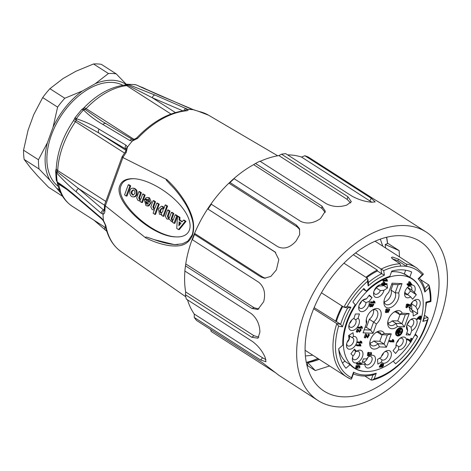 <?xml version="1.0" encoding="UTF-8"?>
<svg xmlns="http://www.w3.org/2000/svg" width="471" height="471" viewBox="0 0 471 471"><rect width="100%" height="100%" fill="white"/><g stroke="black" fill="none" stroke-linecap="round" stroke-linejoin="round"><path stroke-width="0.71" d="M58.174 186.322A60.064 37.474 -57.3 0 1 47 162.395A60.064 37.474 -57.3 0 1 72.611 101.471A60.064 37.474 -57.3 0 1 122.925 85.304M126.04 84.415A62.425 38.946 -57.3 0 0 95.277 83.679L108.43 73.523A68.313 42.62 -57.3 0 1 116.243 73.888L126.346 84.333M108.43 73.523L93.529 63.974A68.313 42.62 -57.3 0 1 101.342 64.339L116.243 73.888M62.531 196.242L48.631 187.334L37.762 176.06L30.556 167.841L24.162 159.434A68.313 42.62 -57.3 0 1 23.55 150.196L38.451 159.746L47.441 142.619L53.082 127.117A62.425 38.946 -57.3 0 1 82.431 90.962L95.277 83.679M24.162 159.434L39.058 168.983A68.313 42.62 -57.3 0 1 38.451 159.746M53.082 127.117L57.603 107.123L42.702 97.574A68.313 42.62 -57.3 0 1 49.908 88.695L64.804 98.245L82.431 90.962M57.603 107.123A68.313 42.62 -57.3 0 1 64.804 98.245M93.529 63.974L75.908 71.262L63.055 78.545L49.908 88.695M42.702 97.574L33.712 114.7L28.066 130.202L23.55 150.196M39.058 168.983L49.926 180.258A62.425 38.946 -57.3 0 1 47.441 142.619M49.926 180.258L60.777 193.075M59.411 189.966A62.425 38.946 -57.3 0 1 57.138 188.477M386.65 237.225A88.925 55.478 -57.3 0 1 387.515 243.148L387.409 243.195M387.515 243.148L399.137 250.601L385.254 244.514L387.45 243.589A88.336 55.107 122.7 0 0 386.497 237.26M399.137 250.601L399.496 256.901M385.254 244.514A85.451 53.311 -57.3 0 1 385.537 247.952M319.061 359.226A85.386 53.27 -57.3 0 1 307.681 362.523L307.875 362.652A85.386 53.27 122.7 0 0 319.256 359.349M329.582 365.973L315.264 370.559L307.875 362.652M307.681 362.523L307.516 365.59L315.264 370.559M321.917 389.617A88.925 55.478 122.7 0 0 324.083 391.124A88.925 55.478 122.7 0 0 418.772 346.197A88.925 55.478 122.7 0 0 420.055 241.399A88.925 55.478 122.7 0 0 326.515 284.555A88.925 55.478 122.7 0 0 321.917 389.617M315.605 398.849A100.111 62.455 -57.3 0 1 320.78 280.563A100.111 62.455 -57.3 0 1 426.09 231.979A100.111 62.455 -57.3 0 1 424.648 349.965A100.111 62.455 -57.3 0 1 318.043 400.544A100.111 62.455 -57.3 0 1 315.605 398.849M317.96 358.525A88.925 55.478 -57.3 0 1 306.338 362.511M260.204 161.347A97.167 60.618 -57.3 0 1 278.867 155.589L281.505 154.17L347.881 196.713L351.348 201.718L346.762 205.068A100.111 62.455 122.7 0 0 346.032 205.309C339.126 207.352 332.555 206.822 326.315 203.725L259.945 161.182A100.111 62.455 122.7 0 0 255.512 163.478L321.881 206.021L325.331 211.255L320.586 218.491A100.111 62.455 122.7 0 0 319.862 219.009C313.109 223.425 306.662 224.172 300.516 221.258L234.146 178.715L233.021 179.345A97.167 60.618 -57.3 0 0 228.894 183.154L230.019 182.524L296.389 225.067L299.426 228.559L299.691 234.564L296.182 240.864A100.111 62.455 122.7 0 0 295.553 241.594C289.706 247.805 283.789 249.506 277.802 246.698L210.961 204.02A97.167 60.618 -57.3 0 1 228.894 183.154L297.201 226.94L299.774 229.53M265.409 278.279L262.859 277.178L194.547 233.392A97.167 60.618 -57.3 0 1 207.64 208.877A97.167 60.618 -57.3 0 1 210.961 204.02M275.694 252.503L207.64 208.877L275.011 251.926L278.803 259.568L276.489 269.477A100.111 62.455 122.7 0 0 276.024 270.342L270.86 276.395L264.443 278.231L260.905 276.972L194.535 234.428L194.547 233.392A97.167 60.618 -57.3 0 0 192.433 238.715L192.415 239.751L258.791 282.294C263.954 286.639 265.656 292.844 263.884 300.892A100.111 62.455 122.7 0 0 263.648 301.781L257.831 309.476L251.873 308.423L185.497 265.88L185.757 263.925A97.167 60.618 -57.3 0 1 192.433 238.715M211.426 204.155A100.111 62.455 122.7 0 0 208.105 209.012M194.535 234.428A100.111 62.455 122.7 0 0 192.415 239.751M258.915 309L254.069 307.71L185.757 263.925A97.167 60.618 -57.3 0 0 185.444 266.15L185.191 268.093A100.111 62.455 122.7 0 0 184.844 271.025L251.22 313.574C256.583 317.954 259.468 323.865 259.886 331.313A100.111 62.455 122.7 0 0 259.904 332.12L257.961 338.213L251.791 337.271L185.415 294.728L185.651 291.932A97.167 60.618 -57.3 0 1 184.915 271.072M185.497 265.88A100.111 62.455 122.7 0 0 185.191 268.093M258.915 337.171L253.963 335.723L185.651 291.932M185.415 294.728A100.111 62.455 122.7 0 0 186.304 299.073L252.674 341.616C258.261 345.938 262.365 351.089 264.979 357.077A100.111 62.455 122.7 0 0 265.25 357.701L265.938 361.74L260.669 360.027L194.293 317.483L194.246 314.039A97.167 60.618 -57.3 0 1 187.499 299.844M265.962 359.597L262.559 357.825L194.246 314.039M194.293 317.483A100.111 62.455 122.7 0 0 196.613 320.51L262.983 363.053L278.555 375.069A100.111 62.455 122.7 0 0 278.797 375.252A100.111 62.455 122.7 0 0 279.044 375.434L318.043 400.544M275.912 372.973L211.061 331.401L210.796 329.6M388.852 208.111L374.716 199.616L308.346 157.067A100.111 62.455 122.7 0 0 304.872 155.73L371.248 198.273L375.199 201.929L371.554 202.212A100.111 62.455 122.7 0 0 370.901 202.141C364.613 201.529 358.337 199.551 352.084 196.207L285.714 153.664A100.111 62.455 122.7 0 0 281.505 154.17M287.628 154.888A97.167 60.618 -57.3 0 1 301.558 157.073L304.872 155.73M301.558 157.073L371.896 202.247M278.867 155.589L347.174 199.374L350.589 202.995M233.021 179.345A97.167 60.618 -57.3 0 1 253.628 164.644L255.512 163.478M234.146 178.715A100.111 62.455 122.7 0 0 230.019 182.524M253.628 164.644L321.94 208.429L325.22 212.48M321.452 292.791L343.883 307.169A64.78 40.412 -57.3 0 1 367.392 278.214L343.93 263.177M305.114 350.289L346.797 377.006L350.807 379.096A64.78 40.412 -57.3 0 1 346.797 377.006A64.78 40.412 -57.3 0 1 336.806 323.601L313.674 308.77M314.145 307.628L340.651 324.26L336.806 323.601L338.625 326.162A63.014 39.311 122.7 0 0 351.525 377.718L353.544 372.161L353.491 373.544M373.008 374.91L371.136 380.044L364.866 376.023M424.86 315.529L427.856 317.448L428.133 318.649L427.238 320.174L422.811 321.399L423.729 319.868L426.526 302.653M420.409 279.497L428.663 284.79L429.134 285.514L428.946 288.005L424.824 292.038L425.036 289.547C423.806 285.02 421.857 281.146 419.19 277.914M355.581 252.921L383.688 270.642L384.395 275.194L381.669 273.722A58.887 36.738 122.7 0 0 368.393 282.488M406.061 264.043A64.78 40.412 -57.3 0 1 416.711 267.934L423.288 273.904L422.263 274.781A63.014 39.311 122.7 0 0 406.638 266.398A63.014 39.311 122.7 0 0 400.656 266.115L400.079 263.766L392.526 258.92L391.407 257.478L392.655 257.066L398.501 259.203L406.061 264.043C406.726 264.478 406.92 265.261 406.638 266.398L397.918 260.804L398.501 259.203M400.079 263.766A64.78 40.412 -57.3 0 0 380.968 269.194L381.669 273.722L377.406 270.99L377.265 270.083L353.303 254.723M350.96 379.179L351.549 378.914L351.525 377.718M353.544 372.161A57.121 35.637 122.7 0 0 376.27 373.22L374.168 374.58C366.285 376.776 359.208 376.464 352.932 373.662M371.136 380.044L372.202 380.068L374.245 378.778A63.014 39.311 122.7 0 0 427.238 320.174M422.811 321.399A57.121 35.637 122.7 0 0 425.931 302.147L426.072 302.535M430.476 301.322L430.359 300.928A63.014 39.311 122.7 0 0 428.946 288.005M419.208 278.367L418.142 278.82L422.263 274.781M377.406 270.99A58.887 36.738 122.7 0 0 366.65 277.737M368.54 283.43L368.192 285.956L367.48 281.405A63.014 39.311 122.7 0 0 347.068 306.556L350.936 307.216A57.121 35.637 122.7 0 0 342.488 326.827L340.651 324.26A58.887 36.738 122.7 0 1 347.686 307.904M367.392 278.214L367.792 279.144L367.48 281.405M342.741 306.438A58.887 36.738 122.7 0 0 336.394 321.528M347.728 307.828L350.936 307.216M347.068 306.556L344.33 307.339M392.072 258.667L397.918 260.804M367.957 371.507A53.294 33.247 -57.3 0 1 354.157 368.081A53.294 33.247 -57.3 0 1 350.065 364.654L345.938 368.24A58.887 36.738 -57.3 0 1 338.708 348.717L342.835 345.125A53.294 33.247 -57.3 0 1 346.839 321.528A53.294 33.247 -57.3 0 1 355.258 304.755L352.867 302.035A58.887 36.738 -57.3 0 1 363.895 288.446L366.285 291.172A53.294 33.247 -57.3 0 1 389.841 276.336L391.754 271.078A58.887 36.738 -57.3 0 1 411.689 272.008L409.776 277.266A53.294 33.247 -57.3 0 1 411.678 278.343A53.294 33.247 -57.3 0 1 420.55 289.453M415.322 334.004L417.612 336.618A58.887 36.738 -57.3 0 1 395.563 363.789L393.232 361.133M363.182 289.182L366.285 291.172M409.776 277.266L404.353 273.786L405.655 270.201M409.034 277.001A53.294 33.247 122.7 0 0 408.027 276.141M414.88 334.863L417.612 336.618M350.065 364.654L344.642 361.175L342.488 363.047M306.309 362.358A88.336 55.107 122.7 0 0 317.896 358.478M146.416 201.776L147.441 204.184M148.506 203.119L147.034 204.237L146.469 204.055L145.663 201.4L148.506 203.119M148.995 201.965L144.556 199.304L144.356 199.775L145.922 205.562L147.264 206.004L150.308 203.596L148.742 197.808L147.394 197.367L145.351 198.191L146.505 199.551L148.194 199.31L148.966 202.018M148.018 199.215L146.505 199.551M147.399 197.367L149.537 197.844L151.415 202.159L149.013 205.904L147.264 206.004M144.556 199.304L145.433 199.315L149.042 201.629M128.259 184.797L124.574 194.923L126.157 196.03L129.925 185.868L128.342 184.762L129.142 184.803L130.72 185.904L127.04 196.03L126.21 196.03M133.54 189.96C131.45 191.626 131.38 193.345 133.334 195.124M134.794 193.646L132.934 195.159C130.485 193.34 130.555 191.579 133.146 189.89C134.671 190.302 135.218 191.556 134.794 193.646M132.975 188.194C128.347 187.788 128.913 197.031 133.128 196.872C134.6 196.807 135.619 196.03 136.184 194.541C136.826 191.043 135.754 188.93 132.975 188.194L133.77 188.229C136.549 188.965 137.62 191.079 136.979 194.576C136.413 196.066 135.395 196.843 133.923 196.907L133.529 196.86M142.684 194.046L140.841 199.109L139.899 199.704L139.398 199.539L138.757 197.773L140.599 192.71L138.927 191.638L136.684 197.82L137.921 200.399L139.01 200.799L140.24 200.387L140.046 201.494L141.594 202.489L144.356 195.118L142.772 194.011L145.115 195.041L142.477 202.489L141.653 202.489M138.757 197.773L139.551 197.808L140.293 199.633M138.927 191.638L139.81 191.638L141.394 192.745L139.551 197.808M140.223 200.805L139.01 200.799M141.594 202.489L142.395 202.524M156.814 203.101L154.971 208.164L154.023 208.759L153.528 208.594L152.887 206.828L154.724 201.765L153.057 200.693L150.814 206.875L152.051 209.454L153.14 209.854L154.464 209.554L153.128 213.228L154.712 214.334L158.48 204.173L156.902 203.066L159.245 204.096L155.595 214.334L154.765 214.334L155.536 214.382M152.887 206.828L153.681 206.863L154.423 208.688M153.057 200.693L153.94 200.699L155.524 201.8L153.681 206.863M154.353 209.86L153.14 209.854M154.712 214.334L155.507 214.37M162.224 208.282C160.458 209.878 160.193 211.514 161.429 213.198M162.772 211.579L161.017 213.263C159.292 211.526 159.563 209.836 161.841 208.176C162.942 208.512 163.254 209.642 162.772 211.579M166.016 205.009L165.162 205.015L163.708 209.012L162.265 206.504L161.37 206.216L158.48 208.83L159.463 214.211L160.352 214.499L161.741 214.04L161.506 215.253L163.06 216.242L166.828 206.086L165.244 204.979L167.594 206.01L163.943 216.248L163.113 216.248M163.06 216.242L163.855 216.283M161.718 214.476L160.352 214.499M161.37 206.216L163.06 206.545L164.102 207.917M167.429 216.154L169.242 210.979L167.605 210.019L165.362 216.201L166.652 218.821L167.682 219.174L169.018 218.685L171.438 221.582L172.669 221.176L172.474 222.283L174.029 223.278L176.749 215.789L175.112 214.835L173.269 219.898L172.327 220.493L171.827 220.328L171.185 218.556L173.028 213.493L171.444 212.392L169.519 217.49L168.571 218.085L168.07 217.92L167.429 216.154L168.224 216.189L168.965 218.014M168.459 210.013L167.664 209.972L168.488 210.019L170.066 211.126L168.224 216.189M169.16 219.115L167.682 219.174M172.657 221.594L171.438 221.582M177.39 216.454L174.912 223.278L174.082 223.278M174.029 223.278L174.823 223.313M175.112 214.835L175.995 214.835L177.549 215.83L177.467 216.26M171.185 218.556L171.98 218.597L172.722 220.422M171.362 212.427L172.245 212.427L173.823 213.534L171.98 218.597M179.716 222.218L179.557 224.926M179.145 221.847L178.88 225.762M178.827 225.827L180.999 223.16L179.027 221.776M182.059 221.853L179.086 220.004L179.192 217.414L177.49 216.266L176.749 228.459L178.527 229.536L185.203 221.335L183.449 220.145L182.041 221.865M177.402 216.33L178.291 216.301L179.951 217.367L179.881 220.039L182.283 221.576M183.449 220.145L184.32 220.169L186.004 221.37L179.321 229.577L178.509 229.554M178.45 229.548L179.251 229.589M198.644 111.403A81.059 50.574 122.7 0 1 208.565 115.207L198.12 111.197A2.944 2.237 101.9 0 1 198.644 111.403L190.414 108.66L136.343 84.939A2.944 1.819 112.6 0 0 136.072 84.862A69.879 43.597 122.7 0 0 128.347 84.503L154.93 95.042L188.011 109.478C188.382 110.214 187.788 110.661 186.233 110.82A81.059 50.574 122.7 0 0 137.662 138.35L132.369 141.012L129.802 140.476L102.943 124.503C95.743 120.464 89.313 115.666 83.667 110.114L82.39 109.531L81.583 109.678M198.12 111.197L193.41 109.725M190.814 108.772A2.944 1.925 113.2 0 0 190.414 108.66M159.475 95.342A2.944 1.925 113.2 0 0 159.08 95.23M136.513 85.027A2.944 1.819 112.6 0 0 136.343 84.939L136.761 85.133A2.944 2.337 116.3 0 0 136.325 84.98M60.017 184.473L57.686 182.931A2.944 1.931 -47.6 0 1 57.668 182.919A2.944 1.931 -47.6 0 1 57.227 182.006L57.438 182.165C63.656 186.175 70.049 191.067 76.62 196.831L101.518 218.191L103.449 220.469L105.857 225.721A81.059 50.574 122.7 0 0 121.106 251.649C112.74 245.65 107.441 236.695 105.204 224.779A2.944 1.913 -10.4 0 0 105.857 225.721M56.243 180.222L57.227 182.006A69.879 43.597 122.7 0 1 56.626 172.875L55.831 171.956L55.666 170.949M57.686 182.931L58.151 183.29A2.944 2.355 -59.4 0 1 57.438 182.165M77.156 197.902A2.944 2.019 -49.4 0 1 76.62 196.831M102.054 219.268A2.944 2.019 -49.4 0 1 101.518 218.191M103.385 220.94L103.443 220.575M103.408 226.245L105.086 227.511A2.944 1.719 131.5 0 0 105.11 229.795M82.325 109.078L83.367 108.772L84.556 109.095A2.944 2.09 117.1 0 0 83.455 109.949A69.879 43.597 122.7 0 0 76.337 118.721C74.642 117.573 74.571 117.479 76.131 118.439C74.571 117.479 74.642 117.573 76.337 118.721L76.59 118.833C84.68 121.388 92.186 124.85 99.122 129.213L125.992 145.174L127.464 147.058L126.216 152.451A81.059 50.574 122.7 0 0 122.837 157.532C121.83 156.831 121.812 156.613 122.79 156.872M122.066 156.814L104.603 204.791L105.263 205.827A81.059 50.574 122.7 0 0 104.892 211.043C104.797 212.91 104.179 213.958 103.037 214.175L101.194 213.298L76.296 191.927C69.743 186.504 63.261 180.222 56.838 173.093L56.626 172.875A2.944 2.09 128.3 0 1 56.932 171.521L57.397 171.868A2.944 1.631 139.8 0 0 56.838 173.093M171.244 185.456L166.51 180.369L166.069 179.463L166.905 179.645C174.035 186.239 180.263 193.899 185.58 202.636C190.325 211.143 196.224 222.553 192.439 235.4C187.175 247.081 177.361 246.327 169.784 245.703C161.771 244.508 153.746 241.9 145.71 237.884L105.263 205.827M122.837 157.532L166.905 179.645M104.568 204.985L104.221 209.989A2.944 1.578 2.2 0 0 104.892 211.043M126.216 152.451L125.304 151.95L122.124 156.719M104.173 210.443L102.961 212.074L103.008 214.017M127.341 147.176L126.157 148.341L126.034 149.236L98.839 132.952L76.143 120.364L74.577 118.604M76.59 118.833A2.944 2.025 104.3 0 0 76.143 120.364A2.944 1.837 -57.3 0 1 75.525 121.642A69.196 43.167 122.7 0 0 57.715 170.573A2.944 1.837 -57.3 0 1 57.397 171.868L78.592 188.588L103.49 209.954A2.944 2.019 130.6 0 0 101.194 213.298M104.238 209.53L103.49 209.954L104.226 210.413M125.992 145.174A2.944 2.119 120.7 0 0 125.704 148.918M104.544 205.226L78.592 188.588A2.944 2.019 130.6 0 0 76.296 191.927M99.122 129.213A2.944 2.119 120.7 0 0 98.839 132.952L126.028 150.379M76.337 118.721A2.944 2.131 124.5 0 0 75.66 120.058M55.878 169.978L56.932 171.521M74.989 117.827L74.624 118.515M126.64 84.28L126.976 84.238M126.982 84.238L128.347 84.503A2.944 2.019 -65.7 0 0 127.217 84.921L125.086 84.833L126.934 84.244M182.936 110.879L152.316 97.756L127.747 85.198A2.944 1.442 -71.1 0 1 128.648 84.621M82.572 108.931L83.85 107.912C96.649 94.636 110.226 87.029 124.574 85.092A5.888 4.109 83.6 0 1 126.67 85.622A2.944 1.837 -57.3 0 0 127.747 85.198L127.217 84.921M175.395 112.551L152.316 97.756A2.944 1.925 -66.8 0 1 154.93 95.042M183.784 110.762A2.944 1.925 -66.8 0 1 186.275 108.471M184.997 110.62L185.968 109.802L187.864 109.466M185.515 110.591L185.262 110.591A2.944 2.061 84.3 0 1 186.233 110.82M185.262 110.591C168.365 112.663 152.145 121.812 136.596 138.032A2.944 0.659 43.3 0 1 137.662 138.35M133.428 139.634L132.451 140.87M101.324 120.829L132.722 139.593A2.944 2.119 120.7 0 0 132.698 139.581A2.944 2.119 120.7 0 0 129.802 140.476M105.834 123.614A2.944 2.119 120.7 0 0 102.943 124.503M84.556 109.095L85.051 109.396A2.944 2.19 138.1 0 0 83.667 110.114M83.85 107.912A5.888 1.366 43.6 0 1 86.105 108.613A2.944 1.837 -57.3 0 1 85.051 109.396L102.119 121.335M176.501 236.913C152.204 236.395 113.835 200.776 121.118 185.497C122.931 180.899 127.317 178.644 134.282 178.727M119.922 185.439C112.545 200.887 151.744 236.907 175.907 236.889C191.279 237.72 194.776 224.702 183.366 209.124C172.18 193.563 148.883 179.292 133.676 178.697C126.387 178.456 121.801 180.705 119.922 185.439M145.71 237.884C144.621 235.883 149.26 238.09 150.526 238.338L154.341 239.674L174.323 244.608L177.961 244.59M154.341 239.674C162.148 242.506 169.213 244.166 175.536 244.649M193.334 109.725A80.971 50.515 122.7 0 0 188.011 109.478M132.369 141.012A80.971 50.515 122.7 0 0 127.464 147.058M103.037 214.175A80.971 50.515 122.7 0 0 103.449 220.469M377.265 270.083A60.064 37.474 122.7 0 0 365.938 277.278M410.594 342.152A52.999 33.064 -57.3 0 1 354.704 368.081A52.999 33.064 -57.3 0 1 355.464 305.62A52.999 33.064 -57.3 0 1 411.907 278.844L406.09 275.117A52.999 33.064 122.7 0 0 391.507 271.767M338.755 349.264A52.999 33.064 122.7 0 0 345.749 361.881M397.642 331.054L398.042 331.072L397.394 332.85L396.994 332.832L397.642 331.054L397.259 330.813L398.042 331.072M399.614 332.32L398.737 334.722L398.342 334.704L400.285 329.37L400.68 329.388L399.808 331.79L401.798 331.884L401.604 332.414L399.614 332.32M398.961 330.212L399.361 330.23L398.066 333.786L397.665 333.768L398.961 330.212L398.572 329.965L399.361 330.23M396.994 332.832L396.606 332.585L397.241 330.842M401.798 331.884L399.891 331.56M400.68 329.388L400.285 329.37M398.342 334.704L397.954 334.457L399.897 329.123M397.665 333.768L397.277 333.521L398.572 329.965M397.059 335.122A3.827 2.39 122.7 0 0 397.659 335.258A3.827 2.39 122.7 0 0 401.31 332.402M401.575 331.737A3.827 2.39 122.7 0 0 401.174 328.705M369.588 355.046L370.759 353.444M409.535 283.925L410.394 283.966L409.823 283.13M356.494 367.474L359.055 366.385M383.983 283.607L384.842 283.642L384.218 282.965M380.091 366.261L381.139 364.66M382.134 366.038L382.764 365.031M417.594 318.402L418.796 316.818M398.048 335.505A3.827 2.39 122.7 0 0 401.645 332.75A3.827 2.39 122.7 0 0 401.374 328.817A3.827 2.39 122.7 0 0 397.3 330.748A3.827 2.39 122.7 0 0 397.247 335.258A3.827 2.39 122.7 0 0 398.048 335.505M370.936 353.438L371.489 353.792C370.436 353.226 369.817 353.703 369.635 355.222C370.777 355.729 371.395 355.252 371.489 353.792L371.278 353.538M393.573 312.391A7.654 4.775 -57.3 0 1 397.807 312.238A7.654 4.775 -57.3 0 1 399.243 314.328L395.369 311.849A7.654 4.775 122.7 0 0 395.357 311.796M388.116 323.088A7.654 4.775 122.7 0 0 392.072 320.916L395.946 323.4A7.654 4.775 -57.3 0 1 389.541 325.131A7.654 4.775 -57.3 0 1 387.916 321.222M393.679 320.992A10.303 6.429 122.7 0 0 393.856 320.775L392.072 320.916M409.37 284.378L411.165 284.46L409.976 282.706L409.37 284.378M410.394 283.966L411.165 284.46M359.608 366.568L359.714 366.656C357.354 366.138 356.323 366.491 356.629 367.721C358.937 368.204 359.962 367.845 359.714 366.656L359.461 366.491M383.818 284.06L385.614 284.143L384.307 282.718L383.818 284.06M384.842 283.642L385.614 284.143M380.138 366.462C381.092 366.991 381.669 366.485 381.869 364.948C380.951 364.413 380.374 364.919 380.138 366.462L380.327 366.715M381.351 364.619L381.675 364.701M382.164 366.397C382.905 366.797 383.359 366.397 383.512 365.184C382.752 364.778 382.305 365.178 382.164 366.397L382.311 366.597M417.653 318.573C418.748 319.114 419.373 318.637 419.526 317.142C418.448 316.624 417.818 317.101 417.653 318.573L417.842 318.796M418.996 316.8L419.325 316.895M397.854 336.041A4.416 2.755 -57.3 0 1 396.929 335.758A4.416 2.755 -57.3 0 1 396.994 330.548A4.416 2.755 -57.3 0 1 401.692 328.316A4.416 2.755 -57.3 0 1 402.004 332.862A4.416 2.755 -57.3 0 1 397.854 336.041M407.15 304.937L408.151 304.449L407.003 307.192L408.946 304.602L410.806 305.214L409.841 307.869L409.37 307.846L410.147 305.72L409.181 305.379L406.679 307.857L407.15 304.937L406.373 304.437L407.374 303.948L408.151 304.449M386.632 309.818L387.639 309.323L386.461 312.049L388.004 310.654L388.404 310.748L388.41 311.908L389.758 309.582L388.11 312.567L387.833 311.873L386.108 312.709L386.632 309.818L385.861 309.317L386.862 308.829L387.639 309.323M366.444 335.293L365.49 337.913L365.019 337.89L366.303 334.363L367.933 337.271L369.117 335.376L368.811 335.293L369.111 334.622L369.47 334.751L367.551 337.901L366.444 335.293M365.019 337.89L364.248 337.395L365.531 333.868L366.615 334.457M360.951 345.991L356.947 345.802L357.142 345.278L360.262 345.426L360.05 344.348L360.527 344.372L360.951 345.991M358.219 330.147L357.46 332.243L356.989 332.22L358.013 329.4L359.785 331.714L360.939 330.265L360.58 330.165L360.827 329.629L361.275 329.788L359.432 332.214L358.219 330.147M375.099 303.024L371.095 302.835L371.283 302.311L374.404 302.459L374.198 301.381L374.669 301.405L375.099 303.024M387.521 281.158L383.518 280.969L383.706 280.445L386.826 280.592L386.614 279.515L387.091 279.538L387.521 281.158M368.505 353.226L369.405 352.785L368.51 355.358L369.358 355.581L371.678 352.909L368.187 355.97L368.505 353.226L367.727 352.726L368.628 352.284L369.405 352.785M393.962 341.97L389.959 341.787L390.194 341.128L393.314 341.275L393.203 339.938L393.674 339.962L393.962 341.97M384.259 301.982A7.654 4.775 122.7 0 0 390.029 297.101A7.654 4.775 122.7 0 0 390.93 290.059L395.193 292.791A7.654 4.775 -57.3 0 1 393.091 301.593A7.654 4.775 -57.3 0 1 385.761 304.331A7.654 4.775 -57.3 0 1 384.13 300.421M390.93 290.059L392.967 284.46M391.642 284.402L398.136 284.702L395.193 292.791L398.66 292.962A10.009 6.247 -57.3 0 1 391.966 306.898A10.009 6.247 -57.3 0 1 383.989 301.263A10.009 6.247 -57.3 0 1 388.693 292.497L392.09 283.171L402.057 283.636L398.66 292.962M375.634 332.72A7.654 4.775 -57.3 0 1 379.862 332.567A7.654 4.775 -57.3 0 1 381.304 334.657L387.35 334.94L384.048 344.013L378.001 343.73A7.654 4.775 -57.3 0 1 371.601 345.455A7.654 4.775 -57.3 0 1 369.976 341.552M370.1 343.112A7.654 4.775 122.7 0 0 373.744 340.998L378.001 343.73L379.449 346.892A10.009 6.247 -57.3 0 1 369.829 342.393A10.009 6.247 -57.3 0 1 376.341 332.238A10.009 6.247 -57.3 0 1 384.307 333.55L381.304 334.657L377.359 332.132M373.744 340.998L379.785 341.281L382.181 334.698M384.307 333.55L391.271 333.874L386.414 347.215L384.048 344.013L379.785 341.281M402.246 313.221L399.243 314.328L405.29 314.61L401.987 323.683L395.946 323.4L397.389 326.562A10.009 6.247 -57.3 0 1 387.774 322.064A10.009 6.247 -57.3 0 1 394.28 311.908A10.009 6.247 -57.3 0 1 402.246 313.221L409.211 313.545L405.29 314.61M393.856 320.775L397.73 320.951L400.12 314.369M409.211 313.545L404.359 326.886L401.987 323.683L397.73 320.951M365.084 327.298L366.409 327.363L369.352 319.267A7.654 4.775 122.7 0 0 373.509 309.759M366.409 327.363L370.665 330.094L364.177 329.788M372.037 310.301A7.654 4.775 -57.3 0 1 376.264 310.148A7.654 4.775 -57.3 0 1 373.615 321.999L370.665 330.094L373.038 333.297L363.07 332.832L366.462 323.5A10.009 6.247 -57.3 0 1 366.232 319.974A10.009 6.247 -57.3 0 1 372.744 309.818A10.009 6.247 -57.3 0 1 380.992 311.967A10.009 6.247 -57.3 0 1 376.429 323.966L373.038 333.297M376.429 323.966L369.352 319.267M366.462 323.5L366.838 321.681A7.654 4.775 -57.3 0 1 366.373 319.132M410.447 308.446L411.36 309.029L413.038 312.232A7.065 4.41 -57.3 0 1 409.652 307.857M410.424 304.973A7.065 4.41 -57.3 0 1 414.286 300.351A7.065 4.41 -57.3 0 1 420.02 301.575A7.065 4.41 -57.3 0 1 417.465 309.765L415.787 306.562A4.71 2.938 122.7 0 0 415.946 300.869A4.71 2.938 122.7 0 0 413.562 300.863M409.97 307.51A4.71 2.938 122.7 0 0 410.859 308.805A4.71 2.938 122.7 0 0 411.36 309.029M415.787 306.562L411.524 303.83A4.71 2.938 122.7 0 0 412.449 301.887M406.714 325.602A4.71 2.938 122.7 0 0 407.05 327.039L407.698 330.518A7.065 4.41 -57.3 0 1 406.55 326.474A7.065 4.41 -57.3 0 1 411.142 319.309A7.065 4.41 -57.3 0 1 417.123 321.893A7.065 4.41 -57.3 0 1 411.683 330.707L411.042 327.227A4.71 2.938 122.7 0 0 413.662 323.247A4.71 2.938 122.7 0 0 412.802 319.833A4.71 2.938 122.7 0 0 410.418 319.821M411.042 327.227L407.003 324.637M407.18 324.166A4.71 2.938 122.7 0 0 409.311 320.851M396.188 343.865L396.034 346.98A7.065 4.41 -57.3 0 1 396.017 345.09A7.065 4.41 -57.3 0 1 400.609 337.925A7.065 4.41 -57.3 0 1 406.485 342.058A7.065 4.41 -57.3 0 1 398.548 349.77L398.702 346.65A4.71 2.938 122.7 0 0 402.758 342.959A4.71 2.938 122.7 0 0 402.269 338.449A4.71 2.938 122.7 0 0 399.885 338.437M398.702 346.65L396.105 344.99M396.647 342.782A4.71 2.938 122.7 0 0 398.772 339.461M381.457 362.011L377.883 364.107L377.495 359.438L381.068 357.342A7.065 4.41 -57.3 0 1 385.413 351.372A7.065 4.41 -57.3 0 1 391.23 352.85A7.065 4.41 -57.3 0 1 388.086 361.292A7.065 4.41 -57.3 0 1 381.457 362.011L381.969 359.809A4.71 2.938 122.7 0 0 386.997 357.465A4.71 2.938 122.7 0 0 387.074 351.89A4.71 2.938 122.7 0 0 384.689 351.884M381.969 359.809L379.526 358.248M381.451 356.229A4.71 2.938 122.7 0 0 383.582 352.909M371.454 355.328A7.065 4.41 -57.3 0 1 375.422 360.015A7.065 4.41 -57.3 0 1 369.747 367.68A7.065 4.41 -57.3 0 1 364.848 364.26L365.178 363.288A4.71 2.938 122.7 0 0 366.073 364.613A4.71 2.938 122.7 0 0 371.095 362.234A4.71 2.938 122.7 0 0 371.16 356.677A4.71 2.938 122.7 0 0 368.775 356.671M365.178 363.288L362.493 361.563M363.394 362.14A4.71 2.938 122.7 0 0 367.668 357.695M353.839 349.994L356.276 351.554L356.606 351.301A7.065 4.41 -57.3 0 1 356.994 351.042A7.065 4.41 -57.3 0 1 362.976 353.733A7.065 4.41 -57.3 0 1 357.342 362.529A7.065 4.41 -57.3 0 1 352.402 358.213A7.065 4.41 -57.3 0 1 353.02 355.929A4.71 2.938 122.7 0 0 355.393 350.989M352.561 357.336A4.71 2.938 122.7 0 0 353.568 359.497A4.71 2.938 122.7 0 0 358.584 357.118A4.71 2.938 122.7 0 0 358.655 351.566A4.71 2.938 122.7 0 0 356.276 351.554M348.705 335.417L352.137 337.619L353.456 336.465A7.065 4.41 -57.3 0 1 356.941 341.84A7.065 4.41 -57.3 0 1 350.707 349.105A7.065 4.41 -57.3 0 1 346.544 344.525A7.065 4.41 -57.3 0 1 349.046 339.179L348.64 335.458L353.05 332.744L353.456 336.465M346.703 343.653A4.71 2.938 122.7 0 0 347.71 345.814A4.71 2.938 122.7 0 0 352.726 343.436A4.71 2.938 122.7 0 0 352.797 337.884A4.71 2.938 122.7 0 0 352.137 337.619M347.174 342.217A4.71 2.938 122.7 0 0 349.04 335.635M353.715 318.496L355.682 319.756L358.042 318.261A7.065 4.41 -57.3 0 1 355.652 328.982A7.065 4.41 -57.3 0 1 348.852 325.814A7.065 4.41 -57.3 0 1 353.444 318.649A7.065 4.41 -57.3 0 1 353.957 318.355L355.358 314.033L359.444 313.939L358.042 318.261M349.017 324.943A4.71 2.938 122.7 0 0 350.018 327.104A4.71 2.938 122.7 0 0 354.663 325.255A4.71 2.938 122.7 0 0 355.682 319.756M349.482 323.506A4.71 2.938 122.7 0 0 351.613 320.186M362.499 300.357L365.985 302.6L369.176 301.405A7.065 4.41 -57.3 0 1 364.183 311.001A7.065 4.41 -57.3 0 1 358.731 306.933A7.065 4.41 -57.3 0 1 363.324 299.768A7.065 4.41 -57.3 0 1 366.479 298.855L369.323 295.058L372.025 297.607L368.911 295.611M366.479 298.855L363.288 300.051A4.71 2.938 122.7 0 0 362.599 300.28M358.896 306.062A4.71 2.938 122.7 0 0 359.897 308.222A4.71 2.938 122.7 0 0 363.742 307.245A4.71 2.938 122.7 0 0 365.985 302.6M359.361 304.619A4.71 2.938 122.7 0 0 361.487 301.305M374.251 290.46A4.71 2.938 122.7 0 0 376.117 287.858L380.38 290.589L383.977 290.266A7.065 4.41 -57.3 0 1 377.713 297.372A7.065 4.41 -57.3 0 1 373.615 292.774A7.065 4.41 -57.3 0 1 378.213 285.603A7.065 4.41 -57.3 0 1 383.359 285.738L385.048 284.649M383.359 285.738L379.761 286.062A4.71 2.938 122.7 0 0 377.489 286.115M373.78 291.896A4.71 2.938 122.7 0 0 374.786 294.057A4.71 2.938 122.7 0 0 380.38 290.589M404.801 292.462L410.665 296.854A7.065 4.41 -57.3 0 1 404.63 293.127A7.065 4.41 -57.3 0 1 409.222 285.962A7.065 4.41 -57.3 0 1 411.183 285.132M411.754 285.049A7.065 4.41 -57.3 0 1 414.386 292.373L411.707 290.024A4.71 2.938 122.7 0 0 410.883 286.48A4.71 2.938 122.7 0 0 408.498 286.474M404.789 292.255A4.71 2.938 122.7 0 0 405.796 294.416A4.71 2.938 122.7 0 0 407.992 294.505M411.707 290.024L407.533 287.345M410.777 341.304L411.731 338.69L412.196 338.714L410.942 342.17L409.087 340.445L407.745 339.95L407.992 339.279L409.452 339.803L410.777 341.304M407.727 284.967L407.968 284.313L408.922 284.36L409.764 282.041L410.212 282.064L411.907 284.619L411.713 285.155L409.128 285.032L408.869 285.756L408.422 285.732L408.681 285.014L406.95 284.472L407.191 283.819L408.145 283.86L408.987 281.546L410.212 282.064M356.888 366.132L359.891 366.073L359.844 367.869L356.423 368.281L356.888 366.132L356.117 365.631L359.12 365.573L359.891 366.073M361.999 343.118L357.995 342.929L358.19 342.405L361.304 342.552L361.098 341.475L361.569 341.499L361.999 343.118M362.482 328.311L358.478 328.122L358.672 327.598L361.787 327.745L361.581 326.668L362.052 326.691L362.482 328.311M370.695 304.613L371.66 304.231L370.63 306.38L372.114 305.302L372.526 305.379L372.579 306.297L373.556 304.372L373.874 304.502L372.308 306.809L372.037 306.28L370.306 306.898L370.695 304.613L369.918 304.119L370.883 303.73L371.66 304.231M382.222 284.513L382.417 283.989L383.37 284.037L384.042 282.182L386.367 284.272L386.214 284.702L383.63 284.584L383.418 285.161L382.97 285.138L383.182 284.561L381.451 284.019L381.64 283.495L382.593 283.542L383.27 281.687L384.495 282.206M361.192 364.536L357.189 364.348L357.377 363.824L360.498 363.971L360.291 362.894L360.762 362.917L361.192 364.536M382.211 364.242L382.293 365.007L383.718 364.342L381.987 367.25L381.751 366.509L379.979 367.351L382.211 364.242M420.662 319.108L419.761 319.556L420.468 318.679L420.627 316.936L419.814 316.736L417.524 319.426L420.992 316.365L420.662 319.108M396.741 335.617A4.416 2.755 -57.3 0 1 396.541 335.505A4.416 2.755 -57.3 0 1 396.606 330.301A4.416 2.755 -57.3 0 1 401.31 328.069A4.416 2.755 -57.3 0 1 401.492 328.21M409.37 307.846L408.681 307.121M407.886 304.719L408.174 304.107L410.806 305.214M408.174 304.107L408.946 304.602M408.039 304.814L408.663 305.214M406.744 306.804L407.998 304.955M406.679 307.857L405.908 307.363L406.373 304.437M389.205 310.13L388.428 309.635L388.758 308.982L389.535 309.476M388.758 308.982L389.158 309.241M386.214 311.602L387.227 310.159L388.404 310.748M388.245 311.36L388.787 309.865M387.227 310.159L388.004 310.654M386.108 312.709L385.331 312.214L385.861 309.317M368.811 335.293L368.039 334.793L368.334 334.122L369.111 334.622M365.843 333.957L366.585 334.434M367.604 336.824L368.516 335.099M368.334 334.122L369.47 334.751M367.551 337.901L366.132 336.147M356.947 345.802L356.176 345.308L356.364 344.784L359.485 344.925L359.279 343.854L360.527 344.372M359.279 343.854L360.05 344.348M359.485 344.925L360.262 345.426M356.364 344.784L357.142 345.278M360.58 330.165L359.809 329.671L360.056 329.135L360.827 329.629M356.989 332.22L356.211 331.725L357.242 328.905L358.013 329.4M357.242 328.905L358.402 329.517M359.438 331.313L360.344 330.018M360.056 329.135L361.275 329.788M359.432 332.214L358.007 330.736M371.095 302.835L370.318 302.341L370.512 301.811L373.633 301.958L373.421 300.881L374.669 301.405M373.421 300.881L374.198 301.381M373.633 301.958L374.404 302.459M370.512 301.811L371.283 302.311M383.518 280.969L382.74 280.475L382.929 279.951L386.049 280.092L385.843 279.02L387.091 279.538M385.843 279.02L386.614 279.515M386.049 280.092L386.826 280.592M382.929 279.951L383.706 280.445M368.24 355.057L369.358 355.581M368.581 355.087L368.505 353.833M369.27 352.697L370.901 352.408L371.678 352.909M368.187 355.97L367.409 355.475L367.727 352.726M389.959 341.787L389.181 341.287L389.423 340.633L392.537 340.78L392.425 339.438L393.674 339.962M392.425 339.438L393.203 339.938M392.537 340.78L393.314 341.275M389.423 340.633L390.194 341.128M398.136 284.702L402.057 283.636M391.271 333.874L387.35 334.94M386.414 347.215L379.449 346.892M404.359 326.886L397.389 326.562M411.801 309.912L417.683 313.598L413.255 316.065L413.038 312.232M411.872 309.871L411.524 303.83M417.465 309.765L417.683 313.598M406.826 332.915L410.111 335.022L406.126 334.84L407.698 330.518M411.683 330.707L410.111 335.022M398.548 349.77L395.593 353.456L393.079 350.665L396.034 346.98M364.848 364.26L361.581 364.218L363.418 358.878L366.685 358.92A7.065 4.41 -57.3 0 1 369.358 356.247M353.02 355.929L350.913 353.768L354.498 349.141L356.606 351.301M353.957 318.355L353.232 318.785M372.025 297.607L369.176 301.405M386.096 283.972L386.909 283.448L387.533 287.975L383.694 285.52M376.117 287.858L379.214 285.862M387.533 287.975L383.977 290.266M407.751 294.351L410.529 291.001L416.34 294.728L412.62 299.209L410.665 296.854M410.529 291.001L407.509 287.369M414.386 292.373L416.34 294.728M407.745 339.95L406.973 339.456L407.215 338.779L407.992 339.279M408.687 340.221L410.559 342.152M410 340.81L410.953 338.196L412.196 338.714M410.953 338.196L411.731 338.69M407.215 338.779L409.452 339.803M408.422 285.732L407.645 285.238L407.91 284.513M408.987 281.546L409.764 282.041M408.145 283.86L408.922 284.36M407.191 283.819L407.968 284.313M356.423 368.281L355.652 367.78L356.117 365.631M357.995 342.929L357.224 342.435L357.412 341.911L360.533 342.052L360.321 340.98L361.569 341.499M360.321 340.98L361.098 341.475M360.533 342.052L361.304 342.552M357.412 341.911L358.19 342.405M358.478 328.122L357.701 327.628L357.895 327.104L361.016 327.251L360.804 326.173L362.052 326.691M360.804 326.173L361.581 326.668M361.016 327.251L361.787 327.745M357.895 327.104L358.672 327.598M373.279 304.89L372.502 304.396L372.779 303.872L373.556 304.372M372.779 303.872L373.874 304.502M370.383 305.962L371.342 304.802L372.526 305.379M372.414 305.797L372.944 304.678M371.342 304.802L372.114 305.302M370.306 306.898L369.529 306.397L369.918 304.119M382.97 285.138L382.193 284.643L382.405 284.066M383.27 281.687L384.042 282.182M382.593 283.542L383.37 284.037M381.64 283.495L382.417 283.989M357.189 364.348L356.412 363.853L356.606 363.329L359.72 363.477L359.514 362.399L360.762 362.917M359.514 362.399L360.291 362.894M359.72 363.477L360.498 363.971M356.606 363.329L357.377 363.824M381.952 364.006L382.947 363.848L383.718 364.342M379.979 367.351L379.202 366.856L381.251 363.559L382.028 364.054M419.796 318.249L420.468 318.679M419.908 317.96L420.144 316.771M419.567 318.655L419.955 318.908M419.119 319.15L419.761 319.556M417.524 319.426L416.747 318.932L420.214 315.864L420.992 316.365M411.907 278.844A52.999 33.064 -57.3 0 1 419.184 325.137A52.999 33.064 -57.3 0 1 411.407 340.892M342.117 306.038A60.064 37.474 122.7 0 0 335.623 321.393M296.389 225.067L297.201 226.94M274.481 251.555L275.506 252.332M262.859 277.178L260.905 276.972M254.069 307.71L251.873 308.423M253.963 335.723L251.791 337.271M262.559 357.825L260.669 360.027M371.248 198.273L369.865 200.858M347.881 196.713L347.174 199.374M321.881 206.021L321.94 208.429M427.856 317.448L424.118 318.478M428.663 284.79L424.771 288.605M376.27 373.22L374.245 378.778M425.931 302.147L430.359 300.928M342.488 326.827L338.625 326.162M400.656 266.115A63.014 39.311 122.7 0 0 383.688 270.642M424.824 292.038A57.121 35.637 122.7 0 0 418.142 278.82M384.395 275.194A57.121 35.637 122.7 0 0 368.192 285.956M129.896 185.757L130.691 185.792M130.72 185.904L129.925 185.868M144.32 195.006L145.115 195.041M145.15 195.153L144.356 195.118M141.394 192.745L140.599 192.71M140.564 192.598L141.359 192.633M158.45 204.061L159.245 204.096M159.28 204.208L158.48 204.173M155.524 201.8L154.724 201.765M154.694 201.653L155.489 201.688M166.799 205.974L167.594 206.01M167.629 206.121L166.828 206.086M170.066 211.126L169.272 211.09M169.242 210.979L170.037 211.014M177.579 215.942L176.784 215.901M176.749 215.789L177.549 215.83M173.823 213.534L173.028 213.493M172.992 213.387L173.793 213.422M179.881 220.039L179.086 220.004M179.051 219.922L179.845 219.957M179.987 217.455L179.192 217.414M179.151 217.331L179.951 217.367M186.004 221.37L185.203 221.335M185.185 221.199L185.98 221.235M105.898 228.035L105.086 227.511L105.963 228.288M122.902 157.561L105.316 205.868M138.921 86.175L147.093 89.867A69.196 43.167 122.7 0 0 139.757 86.57M58.151 183.29A2.944 1.837 -57.3 0 1 58.616 184.143A5.888 3.85 169 0 1 57.262 182.489M66.564 189.236L58.616 184.143A69.196 43.167 122.7 0 0 72.41 206.375C64.368 200.999 59.293 192.939 57.185 182.2M105.834 201.417L57.715 170.573A5.888 3.126 -177.3 0 1 56.261 168.388L55.896 169.931M170.985 114.029L126.67 85.622A69.196 43.167 122.7 0 0 86.105 108.613L134.27 139.487M124.538 153.057L73.594 120.547C63.037 136.101 57.262 152.051 56.261 168.388M388.852 208.105L426.09 231.979M375.028 241.217L416.711 267.934M351.572 378.814L353.544 373.391M426.52 302.753L430.894 301.546M419.155 278.42L423.258 274.399M368.575 283.648L367.869 279.132M344.489 307.357L348.187 307.993M430.93 301.434C431.136 295.664 430.541 290.36 429.134 285.514M372.208 380.097C395.428 374.751 420.638 346.915 428.139 318.649M305.414 355.988L312.821 355.228M382.735 246.156L380.332 239.109M147.341 199.61L146.546 199.574M145.404 199.304L144.609 199.268M129.113 184.791L128.318 184.756M133.923 196.907L133.128 196.872M143.537 194.04L142.742 193.999M139.781 191.632L138.986 191.591M142.419 202.536L141.624 202.495M157.667 203.095L156.872 203.06M153.911 200.687L153.116 200.652M163.884 216.289L163.084 216.254M174.853 223.325L174.058 223.283M175.971 214.823L175.171 214.788M172.215 212.415L171.415 212.38M178.262 216.295L177.461 216.254M179.274 229.595L178.48 229.56M184.291 220.163L183.496 220.122M136.761 85.133L159.451 95.33L193.463 109.708M57.733 182.972L56.267 180.334M103.361 220.905L102.042 219.256L77.144 197.891L67.536 189.996L59.458 184.108M103.408 220.976L105.204 224.779M93.906 220.151L106.823 231.308M104.221 209.989L104.109 210.678L104.503 210.319M126.057 149.319C126.293 149.66 126.04 150.537 125.304 151.95M55.896 169.984L55.655 171.161M136.596 138.032L133.517 139.628M132.722 139.593L133.405 139.64M82.555 108.954L81.618 109.661M127.046 84.232L135.218 84.627M55.643 171.309L56.232 180.14M125.045 84.857L124.538 85.092M74.565 118.645L73.594 120.547M81.501 109.772L75.066 117.697M169.937 184.12C175.453 189.595 180.375 195.789 184.709 202.713C187.794 207.47 190.231 212.886 192.033 218.95C193.64 223.925 193.716 229.183 192.268 234.729L187.894 241.105L182.407 243.837L174.594 244.632M174.323 244.608L175.336 244.655M105.845 227.805L72.41 206.375M121.106 251.649L185.798 296.789M208.565 115.207L277.696 155.783M401.692 328.316L401.31 328.069M396.929 335.758L396.541 335.505M388.981 309.088L389.758 309.582M387.333 312.067L388.11 312.567M365.826 333.951L366.603 334.445M371.531 306.315L372.308 306.809M381.21 366.75L381.987 367.25M351.378 365.949L354.704 368.081"/></g></svg>
